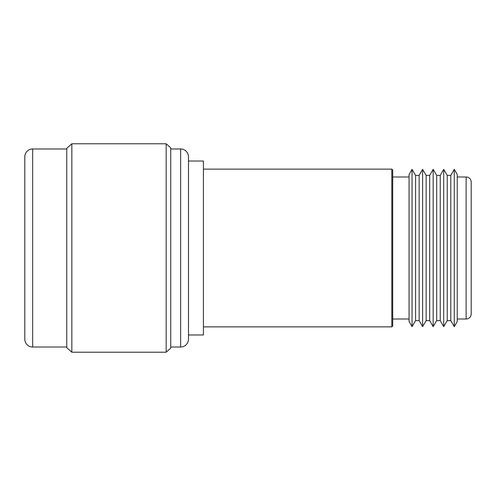 <?xml version="1.0" encoding="UTF-8"?>
<svg xmlns="http://www.w3.org/2000/svg" width="496" height="496" viewBox="0 0 496 496"><rect width="100%" height="100%" fill="white"/><g stroke="black" fill="none" stroke-linecap="round" stroke-linejoin="round"><path stroke-width="0.74" d="M412.064 169.365L409.07 174.549L409.07 321.451L412.064 326.635L412.064 169.365L415.586 175.386L419.139 175.386L422.611 169.365L426.138 175.386L429.691 175.386L433.163 169.365L436.685 175.386L440.237 175.386L443.709 169.365L447.237 175.386L450.79 175.386L454.262 169.365L457.25 174.474L457.25 321.526L454.262 326.635L450.79 320.614L447.237 320.614L443.709 326.635L440.237 320.614L436.685 320.614L433.163 326.635L429.691 320.614L426.138 320.614L422.611 326.635L419.139 320.614L415.586 320.614L412.064 326.635M203.41 169.136L391.834 169.136L392.714 170.016L392.714 325.984L391.834 326.864L203.41 326.864M188.492 334.98L203.41 334.98L203.41 161.02L188.492 161.02M391.834 326.864L391.834 169.136M392.714 319.002L409.07 319.002M409.07 176.998L392.714 176.998M415.586 320.614L415.586 175.386M419.139 320.614L419.139 175.386M422.611 326.635L422.611 169.365M426.138 320.614L426.138 175.386M429.691 320.614L429.691 175.386M433.163 326.635L433.163 169.365M436.685 320.614L436.685 175.386M440.237 320.614L440.237 175.386M443.709 326.635L443.709 169.365M447.237 320.614L447.237 175.386M450.79 320.614L450.79 175.386M454.262 326.635L454.262 169.365M457.25 319.002L466.128 319.002A5.072 5.072 0 0 0 471.2 313.931L471.2 182.069A5.072 5.072 0 0 0 466.128 176.998L457.25 176.998M166.172 352.222L170.742 348.118L170.742 147.882L166.172 143.778L166.172 352.222L71.839 352.222L66.768 347.659L66.768 148.341L71.839 143.778L71.839 352.222M71.839 143.778L166.172 143.778M170.742 347.026L180.631 347.026A7.862 7.862 0 0 0 188.492 339.165L188.492 156.835A7.862 7.862 0 0 0 180.631 148.974L170.742 148.974M66.768 148.974L32.662 148.974A7.862 7.862 0 0 0 24.8 156.835L24.8 339.165A7.862 7.862 0 0 0 32.662 347.026L66.768 347.026M466.128 319.002L466.128 176.998M180.631 347.026L180.631 148.974M32.662 148.974L32.662 347.026"/></g></svg>
